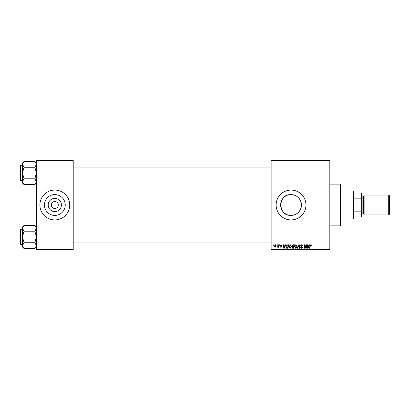 <?xml version="1.0" encoding="UTF-8"?>
<svg xmlns="http://www.w3.org/2000/svg" width="410" height="410" viewBox="0 0 410 410"><rect width="100%" height="100%" fill="white"/><g stroke="black" fill="none" stroke-linecap="round" stroke-linejoin="round"><path stroke-width="0.61" d="M291.033 194.576A10.424 10.424 0 0 0 280.609 205A10.424 10.424 0 0 0 291.033 215.424C296.507 215.03 299.92 212.195 301.278 206.922L301.278 203.078C299.915 197.799 296.502 194.965 291.033 194.576C277.58 193.909 277.601 216.096 291.033 215.424A10.424 10.424 0 0 0 301.458 205A10.424 10.424 0 0 0 291.033 194.576M291.033 190.081A14.919 14.919 0 0 0 276.114 205A14.919 14.919 0 0 0 291.033 219.919A14.919 14.919 0 0 0 305.952 205A14.919 14.919 0 0 0 291.033 190.081M54.812 211.606A6.606 6.606 0 0 1 48.211 205A6.606 6.606 0 0 1 54.812 198.394A6.606 6.606 0 0 1 61.418 205A6.606 6.606 0 0 1 54.812 211.606M54.812 201.52A3.48 3.48 0 0 0 51.332 205A3.48 3.48 0 0 0 54.812 208.48A3.48 3.48 0 0 0 58.297 205A3.48 3.48 0 0 0 54.812 201.52M54.812 194.576A10.424 10.424 0 0 0 44.393 205A10.424 10.424 0 0 0 54.812 215.424A10.424 10.424 0 0 0 65.236 205A10.424 10.424 0 0 0 54.812 194.576M54.812 190.081A14.919 14.919 0 0 0 39.893 205A14.919 14.919 0 0 0 54.812 219.919A14.919 14.919 0 0 0 69.731 205A14.919 14.919 0 0 0 54.812 190.081M271.143 160.243L329.824 160.243L329.824 160.74L271.143 160.74L271.143 160.243M288.727 246.758C288.722 245.657 289.229 244.98 290.244 244.739L291.438 246.246L290.962 247.783L289.931 248.311L288.727 246.758M285.063 245.733L285.488 244.785L285.883 244.785L284.263 248.265L283.822 248.265L283.346 244.785L283.71 244.785L283.828 245.733L285.063 245.733M310.8 244.739L311.482 245.826L311.118 245.872L310.78 245.144L310.303 245.8L309.883 248.265L309.519 248.265L309.95 245.713L310.8 244.739M300.53 245.764L301.622 244.739L302.698 245.918L301.596 245.144L300.889 245.728L302.334 247.389L301.36 248.311L300.345 247.225L301.376 247.901L301.975 247.409L300.53 245.764M297.276 248.265L298.793 244.785L299.259 244.785L299.792 248.265L299.423 248.265L298.967 245.282L297.665 248.265L297.276 248.265M294.513 246.758C294.508 245.657 295.015 244.98 296.03 244.739L297.229 246.246L296.753 247.783L295.718 248.311L294.513 246.758M273.588 245.282L273.675 244.785L274.034 244.785L273.957 245.282L273.588 245.282M271.143 249.259L329.824 249.259L329.824 249.757L271.143 249.757L271.143 160.74M329.824 249.259L329.824 160.74M291.935 245.867L292.94 244.785L294.334 244.785L293.744 248.265L292.371 248.209L291.894 247.42L292.371 246.569L291.935 245.867M308.889 245.733L309.314 244.785L309.709 244.785L308.089 248.265L307.649 248.265L307.172 244.785L307.536 244.785L307.654 245.733L308.889 245.733M306.075 246.907L306.444 244.785L306.813 244.785L306.219 248.265L305.834 248.265L304.84 245.313L304.353 248.265L303.989 248.265L304.579 244.785L304.958 244.785L305.962 247.732L306.075 246.907M281.04 244.739L281.901 245.641L281.019 245.057L280.548 245.446L281.583 246.641L280.824 247.363L280.004 246.594L280.845 247.045L281.224 246.697L280.184 245.472L281.04 244.739M286.959 244.867L288.548 244.785L287.958 248.265L286.646 248.219L285.878 246.84L286.959 244.867M274.259 246.302L275.387 244.739L276.248 245.749L275.105 247.363L274.259 246.302M276.934 245.282L277.016 244.785L277.38 244.785L277.303 245.282L276.934 245.282M278.231 245.795L278.416 244.785L278.779 244.785L278.354 247.317L277.985 247.317L278.077 246.794L277.247 247.271L278.231 245.795M279.374 245.282L279.461 244.785L279.82 244.785L279.748 245.282L279.374 245.282M36.413 160.243L73.216 160.243L73.216 160.74L36.413 160.74L36.413 160.243M73.216 249.259L73.216 249.757L36.413 249.757L36.413 249.259L73.216 249.259L73.216 160.74M36.413 249.259L36.413 160.74M293.447 247.86L293.632 246.774L292.453 246.917L292.253 247.404L293.447 247.86M293.698 246.369L293.898 245.19L292.863 245.211L292.299 245.877L293.698 246.369M296.466 247.517L296.866 246.225L296.005 245.144L294.877 246.799L295.728 247.901L296.466 247.517M308.207 247.174L308.689 246.138L307.705 246.138L307.92 247.886L308.207 247.174M284.381 247.174L284.863 246.138L283.879 246.138L284.094 247.886L284.381 247.174M287.661 247.86L288.112 245.19L287.646 245.19C286.687 245.282 286.221 245.836 286.241 246.861L286.677 247.799L287.661 247.86M290.68 247.517L291.079 246.225L290.218 245.144L289.091 246.799L289.942 247.901L290.68 247.517M275.12 247.045L275.889 245.785L275.387 245.057L274.623 246.302L275.12 247.045M340.269 184.116L340.766 184.613L340.766 225.387L340.269 225.884L340.269 184.116L329.824 184.116M340.269 225.884L329.824 225.884M301.278 203.078L301.278 206.922M36.413 226.966L34.865 225.418L36.413 228.308L34.865 231.199L24.036 231.199L22.488 228.308L24.036 225.418L34.865 225.418M22.519 246.046L22.488 246.984L24.036 248.532L22.488 245.646L24.036 242.756L22.488 236.975L24.036 231.199M22.488 229.518L20.797 229.518A0.297 0.297 0 0 0 20.5 229.815L20.5 243.443M20.5 230.512L20.5 229.815A0.297 0.297 0 0 1 20.797 229.518L20.797 244.437A0.297 0.297 0 0 1 20.5 244.14M20.797 244.437L22.488 244.437M34.865 231.199L36.413 236.975L34.865 242.756L36.413 245.646L34.865 248.532L24.036 248.532M34.865 242.756L24.036 242.756M35.988 247.122L36.382 246.046M22.914 226.832L22.519 227.909M24.036 225.418L22.488 226.966L22.488 245.646M36.413 163.016L34.865 161.468L36.413 164.354L34.865 167.244L24.036 167.244L22.488 164.354L24.036 161.468L34.865 161.468M22.519 182.091L22.488 183.034L24.036 184.582L22.488 181.691L24.036 178.801L22.488 173.025L24.036 167.244M22.488 165.563L20.797 165.563A0.297 0.297 0 0 0 20.5 165.86L20.5 179.488M20.5 166.557L20.5 165.86A0.297 0.297 0 0 1 20.797 165.563L20.797 180.482A0.297 0.297 0 0 1 20.5 180.185M20.797 180.482L22.488 180.482M34.865 167.244L36.413 173.025L34.865 178.801L36.413 181.691L34.865 184.582L24.036 184.582M34.865 178.801L24.036 178.801M35.988 183.167L36.382 182.091M22.914 162.878L22.519 163.954M24.036 161.468L22.488 163.016L22.488 181.691M353.194 191.075L353.692 191.572L353.692 218.427L353.194 218.925L353.194 191.075L340.766 191.075M353.692 193.064L361.651 193.064L361.651 216.936L361.154 216.936L361.154 211.15L361.651 209.971M353.692 211.15L361.154 211.15M361.651 200.029L361.154 198.85L361.154 193.064M353.692 198.85L361.154 198.85M353.692 216.936L361.154 216.936M389.5 195.852L389.5 214.148L388.706 214.948L388.706 195.052L389.5 195.852M361.651 195.052L362.148 195.549L362.148 214.45L361.651 214.948M362.148 213.953L363.639 213.953A0.497 0.497 0 0 1 364.136 214.45M362.148 196.047L363.639 196.047A0.497 0.497 0 0 0 364.136 195.549M388.706 214.948L364.136 214.948L364.136 195.052L388.706 195.052M363.639 213.953L363.639 196.047M36.413 246.984L34.865 248.532M271.143 242.945L73.216 242.945M271.143 231.009L73.216 231.009M73.216 167.054L271.143 167.054M73.216 178.991L271.143 178.991M36.413 183.034L34.865 184.582M353.194 218.925L340.766 218.925"/></g></svg>
